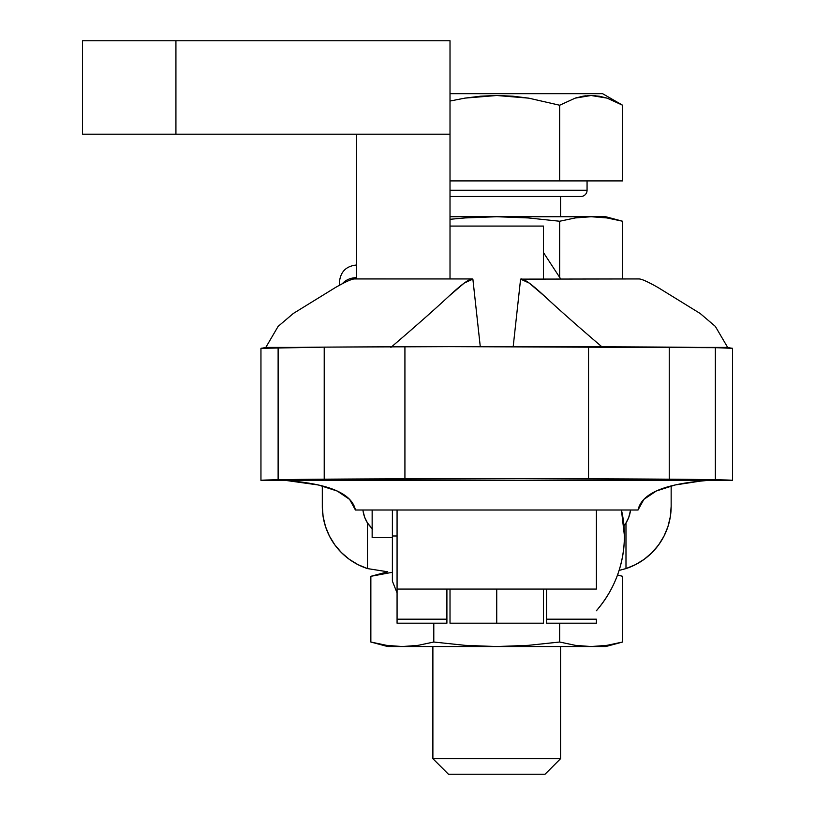 <?xml version="1.0" encoding="UTF-8"?>
<svg xmlns="http://www.w3.org/2000/svg" width="815" height="815" viewBox="0 0 815 815"><rect width="100%" height="100%" fill="white"/><g stroke="black" fill="none" stroke-linecap="round" stroke-linejoin="round"><path stroke-width="1.22" d="M397.068 535.975L392.392 535.975L397.068 535.975M624.433 535.975C624.117 564.275 614.775 589.194 596.407 610.73A113.682 113.682 0 0 0 621.427 510.007L624.433 535.975M596.407 619.176L546.57 619.176L546.57 623.19L596.407 623.19L596.407 619.176L596.407 623.19L546.57 623.19L546.57 619.176L596.407 619.176M446.905 619.176L397.068 619.176L397.068 623.19L446.905 623.19L446.905 589.082L446.905 623.19L397.068 623.19L397.068 619.176L446.905 619.176M397.068 589.082L596.407 589.082L397.068 589.082L397.068 619.176L397.068 510.007L397.068 589.082M596.407 510.007L596.407 589.082L596.407 510.007M546.57 589.082L546.57 619.176L546.57 589.082M472.252 278.954L472.873 279.127L480.269 346.599L472.873 279.127L464.255 283.06L448.821 296.252C461.158 284.761 468.971 278.995 472.252 278.954L354.484 278.934M732.512 480.381L715.356 479.729A537.747 2.649 0 0 1 732.512 480.381L260.963 480.381A537.747 2.649 0 0 1 278.119 479.729L278.119 347.669A537.747 2.649 180 0 0 260.953 348.331L324.217 347.139L448.79 346.63L715.356 347.669L715.356 479.729L520.968 478.66L278.119 479.729A383.916 1.895 0 0 1 324.217 479.2L324.217 347.139L324.217 479.2A273.056 1.345 0 0 1 404.923 478.792L404.923 346.732L404.923 478.792A166.189 0.815 0 0 1 588.542 478.792L588.542 346.732L588.542 478.792A273.056 1.345 0 0 1 669.247 479.2L669.247 347.139A273.056 1.345 180 0 0 588.542 346.732A166.189 0.815 180 0 0 404.923 346.732A273.056 1.345 180 0 0 324.217 347.139A383.916 1.895 180 0 0 278.119 347.669L278.119 479.729L260.963 480.381L732.512 480.381L732.512 348.331A537.747 2.649 180 0 0 715.356 347.669A383.916 1.895 180 0 0 669.247 347.139L669.247 479.2A383.916 1.895 0 0 1 715.356 479.729L715.356 347.669L732.512 348.331M638.991 278.934L520.591 279.127L513.195 346.599L520.591 279.127L529.23 283.08L544.838 296.426C558.54 309.221 577.784 326.214 602.57 347.404M278.119 326.397L293.288 313.49L278.119 326.397L265.822 347.404L278.119 326.397M727.652 347.404L696.998 347.404L727.652 347.404L715.346 326.397L700.177 313.49L715.346 326.397L727.652 347.404L731.106 348.148M262.359 348.148L265.822 347.404L296.477 347.404L265.822 347.404M260.953 348.331L260.953 480.31M658.062 287.532C647.64 281.593 641.181 278.73 638.685 278.954C641.13 278.71 647.589 281.572 658.062 287.532L700.177 313.49L658.062 287.532M521.223 278.954C524.514 278.995 532.389 284.822 544.838 296.426M656.309 491.007C666.446 486.341 681.065 483.051 700.177 481.145L675.126 484.976L656.309 491.007L643.87 499.381L638.033 510.007C639.755 502.132 645.847 495.805 656.309 491.007M293.288 481.145C312.451 483.051 327.1 486.351 337.247 491.048C347.648 495.836 353.71 502.152 355.432 510.007L638.033 510.007L355.432 510.007L349.635 499.412L337.247 491.048L318.38 484.986L285.505 480.381M707.97 480.381L700.177 481.145M335.393 287.542L293.288 313.49L335.393 287.542C345.866 281.582 352.335 278.71 354.78 278.954C352.294 278.73 345.825 281.593 335.393 287.542M390.894 347.404C415.793 326.112 435.108 309.068 448.821 296.252M543.452 226.122L543.452 278.934L543.452 226.071L450.012 226.071L450.012 278.934L450.012 134.19L175.928 134.19L356.573 134.19L356.573 278.934L356.573 134.19L450.012 134.19L450.012 40.75L450.012 278.934M356.573 277.681A17.135 13.641 180 0 0 342.341 283.742A17.135 13.641 0 0 1 356.573 277.681M450.012 623.067L450.012 589.082L450.012 623.19L496.732 623.19L496.732 589.082L496.732 623.19L543.452 623.19L543.452 589.082L543.452 623.067M372.149 510.007L372.149 537.533L392.392 537.533L372.149 537.533L372.149 510.007M496.732 589.082L496.732 623.067L496.732 589.082M432.887 758.673L448.454 774.25L545.011 774.25L560.588 758.673L432.887 758.673L560.588 758.673L560.588 646.55L560.588 758.673L545.011 774.25L448.454 774.25L432.887 758.673L432.887 646.55L432.887 758.673M626.002 522.935A31.143 31.143 0 0 0 630.331 511.514A31.143 31.143 0 0 1 625.991 522.945L623.974 525.787L625.991 522.945L625.991 568.585L625.971 522.975M625.991 568.585L635.466 564.652L644.217 559.294L652.01 552.621L658.673 544.817L664.031 536.076A65.404 65.404 0 0 0 664.042 536.056L667.954 526.592A65.404 65.404 0 0 0 671.153 506.39A65.404 65.404 0 0 1 625.991 568.585L619.094 570.429L625.991 568.585A65.404 65.404 0 0 0 644.237 559.273M512.798 96.18L496.763 95.498L512.798 96.18L528.701 98.146L559.671 105.237L575.217 98.126L583.102 96.18L591.079 95.498L599.107 96.17L607.032 98.116L622.609 105.237L607.073 98.126L599.147 96.17M560.516 104.748L559.671 105.237L559.671 180.91L450.012 180.91L559.671 180.91L559.671 105.237L575.217 98.126L591.079 95.498L607.032 98.116L622.609 105.237L602.631 93.694L622.609 105.237L622.609 180.91L559.671 180.91L622.609 180.91L622.609 105.237L607.073 98.126L591.14 95.498L595.337 95.681M585.496 95.834L583.143 96.17M576.857 97.627L575.237 98.126M587.065 190.252L587.065 180.91L587.065 190.252L450.012 190.252L587.065 190.252A6.225 6.225 0 0 1 580.83 196.486A6.225 6.225 0 0 0 587.065 190.252M450.012 196.486L580.83 196.486L450.012 196.486M560.588 216.729L560.588 196.486L560.588 216.729M559.671 642.026L528.191 645.358L559.671 642.026L575.41 645.358L559.671 642.026L559.671 623.19L559.671 642.026L528.191 645.358L496.732 646.55L465.233 645.358L433.794 642.026L418.064 645.358L433.794 642.026L433.794 623.19L433.794 642.026L418.064 645.358L402.325 646.55L418.064 645.358M370.856 642.026L387.726 646.55L402.325 646.55L386.595 645.358L370.856 642.026L370.856 576.317L386.595 572.986L370.856 576.317L370.856 642.026L386.595 645.358L402.325 646.55L591.14 646.55L606.88 645.358L622.609 642.026L622.609 576.317L617.515 575.033L622.609 576.317L622.609 642.026L606.88 645.358L591.14 646.55L605.749 646.55L591.14 646.55L606.88 645.358L622.609 642.026L605.749 646.55M392.392 572.283L370.856 576.317L387.726 571.794L367.473 568.585A65.404 65.404 0 0 1 322.312 506.39A65.404 65.404 0 0 0 325.521 526.622M575.41 645.358L591.14 646.55L575.41 645.358M512.462 646.244L528.191 645.358L496.732 646.55L591.14 646.55M387.726 646.55L496.732 646.55L465.233 645.358L433.794 642.026M402.325 646.55L410.19 646.244M450.012 219.296L465.233 217.921L450.012 219.296L465.233 217.921L496.732 216.729L528.191 217.921L559.671 221.242L559.671 276.835L559.671 221.242L575.41 217.921L559.671 221.242L575.41 217.921L591.14 216.729L575.41 217.921M622.609 278.934L622.609 221.242L606.88 217.921L591.14 216.729L605.749 216.729L496.732 216.729L591.14 216.729L606.88 217.921L622.609 221.242L622.609 278.934M450.012 216.729L496.732 216.729L450.012 216.729M465.233 217.921L480.972 217.035M496.732 216.729L528.191 217.921L559.671 221.242M591.14 216.729L583.275 217.035M602.631 93.694L450.012 93.694L602.631 93.694M450.012 101.029L465.029 98.106L480.84 96.16L496.763 95.498L528.701 98.146L559.671 105.237M450.012 101.04L465.029 98.106L496.763 95.498M671.153 506.39L671.153 485.934L671.153 506.39L670.348 516.618L667.954 526.592L664.031 536.076L658.673 544.817A65.404 65.404 0 0 0 658.693 544.797M368.462 524.412L372.149 528.721M334.782 544.797A65.404 65.404 0 0 0 334.812 544.848L329.433 536.076L325.511 526.592L329.433 536.076A65.404 65.404 0 0 0 329.443 536.087M341.454 552.621L334.792 544.817L341.454 552.621L349.258 559.294L357.999 564.652L349.258 559.294L341.454 552.621A65.404 65.404 0 0 0 341.475 552.641M349.238 559.273A65.404 65.404 0 0 0 367.473 568.585L387.726 571.794M364.743 517.444L363.144 511.514L364.743 517.444L367.473 522.945L372.7 529.241L367.473 522.945L367.473 568.585L367.473 522.945A31.143 31.143 0 0 1 363.144 511.514A31.143 31.143 0 0 0 367.473 522.945L372.638 529.19M628.732 517.444L630.586 510.007L628.732 517.444L625.991 522.945M325.511 526.592L323.117 516.618L325.511 526.592M322.312 506.39L322.312 485.934L322.312 506.39L323.117 516.618M363.144 511.514L362.889 510.007L363.144 511.514M357.999 564.652L367.473 568.585M82.488 134.19L175.928 134.19L175.928 40.75L450.012 40.75L82.488 40.75L175.928 40.75L175.928 134.19L82.488 134.19L82.488 40.75L82.488 134.19M397.068 592.902L392.392 581.146L392.392 510.007M596.407 623.19L546.57 623.19M446.905 623.19L397.068 623.19M543.452 252.548L560.689 278.934L543.452 252.548M339.712 285.138L339.447 282.133L339.447 285.281M356.573 265.007C346.161 266.067 340.446 271.772 339.447 282.133C340.446 271.772 346.161 266.067 356.573 265.007M617.546 574.962L622.609 576.317M605.749 216.729L622.609 221.242"/></g></svg>
